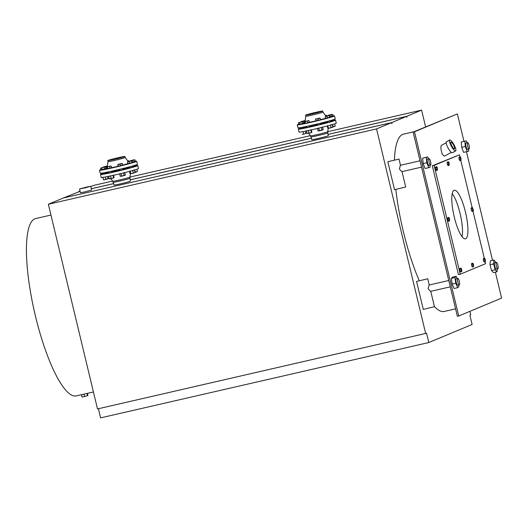 <?xml version="1.0" encoding="UTF-8"?>
<svg xmlns="http://www.w3.org/2000/svg" width="528" height="528" viewBox="0 0 528 528"><rect width="100%" height="100%" fill="white"/><g stroke="black" fill="none" stroke-linecap="round" stroke-linejoin="round"><path stroke-width="0.79" d="M93.43 391.974L76.303 395.901A90.968 21.991 -102.9 0 1 35.383 315.823A90.968 21.991 -102.9 0 1 35.607 218.579L50.952 215.054M387.994 161.68L399.016 159.093L387.994 161.68M402.019 171.613L405.715 186.998L394.541 189.684L387.842 161.773M86.447 187.11L90.737 186.311L79.563 188.991L86.447 187.11M86.229 187.202L80.494 188.773L85.193 187.843L89.806 186.536L86.229 187.202M63.598 197.934L391.789 122.569L406.586 116.391L328.04 134.422M80.124 191.327L63.591 197.894M78.613 191.671L80.111 191.288M112.622 181.045L93.403 185.46L90.79 186.549M80.051 191.03L78.606 191.631M391.783 123.552L391.571 122.654L63.373 197.987L48.358 204.25L97.502 408.929L426.565 333.241L428.795 342.54L100.597 417.872L98.399 408.718M449.189 165.337L448.034 165.601L447.447 164.591L448.602 164.327L449.189 165.337L449.09 162.802L448.503 161.792L448.602 164.327M447.447 164.591L447.097 162.822L448.259 162.558M447.097 162.822L447.341 162.063L448.503 161.792M473.411 210.355L472.474 207.577L472.58 210.104L473.167 211.114L473.411 210.355M472.58 210.104L471.418 210.375L472.006 211.385L473.167 211.114M471.418 210.375L471.075 208.6L472.23 208.336M471.075 208.6L471.319 207.841L472.474 207.577M485.338 261.822L484.183 262.086L483.595 261.076L483.245 259.307L484.407 259.043L485.338 261.822L485.239 259.288L484.651 258.278L484.407 259.043M483.595 261.076L484.75 260.812M483.245 259.307L483.49 258.548L484.651 258.278M449.566 220.961L448.404 221.225L447.467 218.447L447.711 217.688L448.873 217.424L448.972 219.952L449.566 220.961L449.46 218.434L448.873 217.424M447.467 218.447L448.628 218.183M447.817 220.222L448.972 219.952M461.736 271.669L460.574 271.933L459.987 270.923L459.644 269.155L460.805 268.891L461.736 271.669L461.63 269.135L461.043 268.125L460.805 268.891M459.987 270.923L461.149 270.659M459.644 269.155L459.888 268.396L461.043 268.125M460.99 160.413L460.891 157.879L460.304 156.869L460.06 157.634L460.99 160.413L459.835 160.677L459.248 159.667L460.403 159.403M459.248 159.667L458.898 157.898L460.06 157.634M458.898 157.898L459.142 157.139L460.304 156.869M473.537 266.746L473.438 264.211L472.85 263.201L472.606 263.967L473.537 266.746L472.375 267.01L471.788 266L472.949 265.736M471.788 266L471.445 264.231L472.606 263.967M471.445 264.231L471.689 263.472L472.85 263.201M437.389 170.26L436.227 170.524L435.64 169.514L435.296 167.746L436.458 167.482L437.389 170.26L437.29 167.726L436.702 166.716L436.458 167.482M435.64 169.514L436.801 169.25M435.296 167.746L435.541 166.987L436.702 166.716M467.029 142.784L466.29 140.851L464.845 141.174L465.313 146.513L467.221 151.523L468.666 151.193L468.488 149.127M467.656 142.639L466.026 143.009A3.254 0.785 77.1 0 0 466.019 146.494A3.254 0.785 77.1 0 0 467.485 149.358L469.115 148.982A3.254 0.785 77.1 0 0 469.121 145.504A3.254 0.785 77.1 0 0 467.656 142.639A3.254 0.785 77.1 0 0 467.65 146.117A3.254 0.785 77.1 0 0 469.115 148.982M468.666 151.193L463.597 152.354L461.69 147.345L461.228 142.006L464.845 141.174M465.313 146.513L461.69 147.345M467.221 151.523L463.597 152.354M428.479 158.862L427.693 156.856L426.287 157.351L426.802 162.763L428.729 167.673L430.135 167.178L429.944 165.205M429.112 158.717L427.482 159.093A3.254 0.785 77.1 0 0 427.475 162.571A3.254 0.785 77.1 0 0 428.941 165.436L430.571 165.066A3.254 0.785 77.1 0 0 430.577 161.581A3.254 0.785 77.1 0 0 429.112 158.717A3.254 0.785 77.1 0 0 429.106 162.195A3.254 0.785 77.1 0 0 430.571 165.066M428.729 167.673L425.106 168.505L423.179 163.594L422.664 158.182L427.693 156.856M426.287 157.351L422.664 158.182M426.802 162.763L423.179 163.594M421.549 167.132L401.821 171.659L399.406 169.013L400.369 165.317L420.031 160.802M449.717 140.006L446.45 141.775A6.224 1.518 61.6 0 0 448.001 147.833A6.224 1.518 61.6 0 0 452.371 152.724L455.638 150.955A6.224 1.518 61.6 0 0 454.087 144.896A6.224 1.518 61.6 0 0 449.717 140.006A6.224 1.518 61.6 0 0 451.275 146.071A6.224 1.518 61.6 0 0 455.638 150.955M453.545 145.121A3.828 0.937 -118.4 0 1 454.502 148.85A3.828 0.937 -118.4 0 1 451.856 145.926A3.828 0.937 -118.4 0 1 450.859 142.111A3.828 0.937 -118.4 0 1 453.545 145.121M451.367 152.401L444.655 156.024A5.458 1.333 -118.4 0 1 442.24 154.031C440.84 149.721 440.537 146.85 441.322 145.418L446.173 142.791M458.72 316.001L457.367 316.312L413.14 132.099L457.373 113.903L414.5 131.789L458.72 316.001L501.6 298.115L495.37 272.151M463.973 141.379L457.373 113.903M492.532 260.337L466.448 151.701M460.258 274.243L458.449 274.659L432.313 165.812L459.459 154.823L434.128 165.396L460.258 274.243L485.595 263.677L485.159 261.862M327.69 132.97L328.343 135.676A8.521 0.343 166.5 0 1 318.127 138.468A8.521 0.343 166.5 0 1 311.764 139.656L311.117 136.95M129.901 178.365L130.555 181.071A8.521 0.343 166.5 0 1 120.338 183.863A8.521 0.343 166.5 0 1 113.982 185.051L113.329 182.345M90.737 186.311L91.628 190.034L84.744 191.915L80.454 192.713L79.563 188.991M311.428 138.237L130.251 179.817M113.639 183.632L91.324 188.753M452.206 193.651A24.895 6.019 -102.9 0 1 460.06 213.431A24.895 6.019 -102.9 0 1 462.079 236.663M465.491 212.183A24.895 6.019 -102.9 0 1 465.432 238.801A24.895 6.019 -102.9 0 1 453.994 215.879A24.895 6.019 -102.9 0 1 454.291 190.271A24.895 6.019 -102.9 0 1 465.491 212.183M484.315 258.357L472.989 211.16M472.144 207.649L460.812 160.453M459.974 156.948L459.459 154.823M432.313 165.812L434.128 165.396M391.789 122.569L392.014 123.499M91.311 188.714L113.632 183.592M130.244 179.777L311.414 138.197M328.033 134.383L406.804 116.305L406.811 117.322L406.586 116.391M406.804 116.305L421.601 110.128L327.703 131.683M310.411 135.65L129.914 177.078M48.358 204.25L376.556 128.918L391.571 122.654M425.693 333.597L376.556 128.918M428.795 342.54L472.105 324.476L469.874 315.17L470.738 314.807L469.907 311.335M425.621 126.892L421.601 110.128M419.239 280.639A90.968 21.991 -102.9 0 1 403.3 231.376A90.968 21.991 -102.9 0 1 395.815 189.526M394.416 159.964A90.968 21.991 -102.9 0 1 403.524 134.132L414.077 131.71M455.572 308.854L444.22 311.461A90.968 21.991 -102.9 0 1 434.412 306.53M413.14 132.099L414.5 131.789M87.437 393.347L87.958 395.518L84.546 396.528L81.998 397.056L81.437 394.726L83.992 394.198L84.546 396.528M86.975 393.452L87.529 395.756M86.163 393.637L83.992 394.198M495.924 262.449L493.944 260.014L493.634 263.914L495.185 269.788L497.046 271.768L497.277 268.825M496.399 262.343L494.769 262.72A3.254 0.785 77.1 0 0 494.756 266.198A3.254 0.785 77.1 0 0 496.221 269.062L497.851 268.693A3.254 0.785 77.1 0 0 497.864 265.208A3.254 0.785 77.1 0 0 496.399 262.343A3.254 0.785 77.1 0 0 496.386 265.822A3.254 0.785 77.1 0 0 497.851 268.693M497.046 271.768L493.423 272.6L491.561 270.62L490.017 264.746L490.327 260.845L493.944 260.014M493.634 263.914L490.017 264.746M495.185 269.788L491.561 270.62M416.731 281.384L427.753 278.797L416.731 281.384M430.762 291.324L434.452 306.709L423.284 309.388L416.579 281.477M450.292 286.843L430.564 291.37L428.142 288.724L429.106 285.021L448.767 280.507M459.314 281.292A3.254 0.785 77.1 0 0 457.849 278.421A3.254 0.785 77.1 0 0 457.842 281.906A3.254 0.785 77.1 0 0 459.307 284.77A3.254 0.785 77.1 0 0 459.314 281.292M457.849 278.421L456.218 278.797A3.254 0.785 77.1 0 0 456.212 282.275A3.254 0.785 77.1 0 0 457.677 285.146L459.307 284.77M454.978 277.537L455.737 283.232L452.113 284.064L451.354 278.368L452.562 277.108L456.185 276.276L454.978 277.537L451.354 278.368M457.208 278.573L456.185 276.276M455.737 283.232L457.71 287.668L458.924 286.407L458.72 284.902M457.71 287.668L454.087 288.499L452.113 284.064M309.474 126.06A12.639 0.508 -13.5 0 0 313.889 125.09A12.639 0.508 -13.5 0 0 317.579 124.219M320.555 123.479A12.639 0.508 -13.5 0 0 327.294 121.631M304.458 126.845A12.639 0.508 -13.5 0 0 306.458 126.647M298.518 124.238A19.153 0.766 -13.5 0 0 297.277 124.832L297.99 127.809A19.153 0.766 -13.5 0 0 312.286 125.143A19.153 0.766 -13.5 0 0 335.234 118.866L334.521 115.889A19.153 0.766 -13.5 0 0 333.148 115.929M297.277 124.832A19.153 0.766 -13.5 0 0 311.566 122.166A19.153 0.766 -13.5 0 0 334.521 115.889M309.461 122.291A11.491 0.462 -13.5 0 0 313.302 121.44A11.491 0.462 -13.5 0 0 315.975 120.813L315.566 119.097L320.113 118.265L315.572 119.249M320.456 119.698A11.491 0.462 -13.5 0 0 325.459 118.312L325.281 116.51L329.69 115.48M304.986 121.46L305.851 116.233A8.811 0.356 -13.5 0 0 305.851 116.239A8.811 0.356 -13.5 0 0 312.424 115.012A8.811 0.356 -13.5 0 0 322.984 112.127A8.811 0.356 -13.5 0 0 322.978 112.121L326.033 116.266M316.147 112.273A8.811 0.356 -13.5 0 0 305.593 115.157A8.811 0.356 -13.5 0 0 312.167 113.936A8.811 0.356 -13.5 0 0 322.72 111.045A8.811 0.356 -13.5 0 0 316.147 112.273M315.889 112.378L306.709 114.893L318.8 112.24L321.605 111.316L315.889 112.378M320.753 124.304L317.77 125.017M330.469 121.724L327.492 122.437M333.122 120.615L330.383 121.367M304.57 127.301L303.607 127.512M303.692 127.868L300.716 128.581M309.659 126.852L306.682 127.565M317.757 124.958A12.639 0.508 166.5 0 1 314.068 125.829A12.639 0.508 166.5 0 1 309.652 126.806M306.643 127.387A12.639 0.508 166.5 0 1 304.636 127.591L304.504 127.03A12.639 0.508 166.5 0 1 304.702 126.885M327.472 122.377A12.639 0.508 166.5 0 1 320.734 124.225M327.34 121.823A12.639 0.508 166.5 0 1 320.595 123.664M317.625 124.403A12.639 0.508 166.5 0 1 313.936 125.275A12.639 0.508 166.5 0 1 309.514 126.245M306.504 126.832A12.639 0.508 166.5 0 1 304.504 127.03M333.062 120.377A19.153 0.766 166.5 0 1 335.551 120.166A19.153 0.766 166.5 0 1 312.596 126.443A19.153 0.766 166.5 0 1 298.307 129.109A19.153 0.766 166.5 0 1 300.617 128.165M335.551 120.166L336.263 123.143A19.153 0.766 166.5 0 1 313.309 129.419A19.153 0.766 166.5 0 1 299.02 132.086L298.307 129.109M328.244 128.39L327.69 131.743A8.811 0.356 166.5 0 1 327.69 131.743A8.811 0.356 166.5 0 1 317.13 134.627A8.811 0.356 166.5 0 1 310.563 135.854A8.811 0.356 166.5 0 1 310.556 135.848L308.781 133.439M327.69 131.743L327.947 132.818A8.811 0.356 166.5 0 1 317.394 135.703A8.811 0.356 166.5 0 1 310.82 136.93L310.556 135.854M305.804 133.28L306.94 133.003M301.858 121.453L304.029 120.958L301.858 121.453M301 121.968L301.217 121.519L305.138 120.542M305.316 120.846L304.029 120.958L305.118 120.661M304.432 122.668L303.646 122.866M304.471 122.819L303.679 123.011M311.791 132.442L307.197 133.478M307.382 133.478L311.731 132.482L311.428 129.848M311.731 132.482L311.982 132.152M308.794 130.429L306.722 130.72M311.071 129.723L310.563 130.046M307.032 133.399L306.471 131.05M308.906 133.03L308.345 130.673M311.381 132.403L310.814 130.046M302.188 134.402L305.026 133.723M300.802 122.206L298.835 122.628L300.802 122.206M303.369 121.704L303.732 123.215L298.571 124.456L298.511 122.654L302.643 121.618M302.498 123.605L302.135 122.093M299.924 124.225L299.561 122.714M303.389 123.321L298.921 124.397M323.077 129.716L318.107 130.885M318.74 130.937L323.176 129.611L322.615 127.255L320.734 127.651M322.615 130.007L323.176 129.611M321.889 127.175L322.615 127.255M319.354 127.994L317.453 128.502L318.021 128.106M318.021 130.852L317.453 128.502M319.367 130.621L318.806 128.271M321.948 130L321.38 127.651M308.154 133.386L310.992 132.706M308.326 120.78L306.187 121.321L308.326 120.78M304.979 121.81L306.187 121.321L304.979 121.81L305.342 123.321L304.973 123.361L304.61 123.394L304.247 121.882L304.564 121.645L304.247 121.882M304.564 121.645L308.847 120.569L309.626 122.245L307.85 122.747L307.487 121.235M307.85 122.747L305.342 123.321M309.362 122.318L304.887 123.367M332.719 127.202L328.132 128.383M328.225 128.39L332.508 127.307M331.841 124.555L330.119 125.215M328.541 128.152L327.558 125.638M327.809 128.225L327.268 125.987M331.049 127.578L330.488 125.222M334.448 126.476L332.825 127.076L332.257 124.72M319.249 130.838L322.08 130.159M320.027 118.021L315.559 119.097M320.456 119.79L315.975 120.813L320.476 119.783L320.113 118.265M318.278 120.364L317.915 118.853M316.008 120.859L315.645 119.341M332.759 126.793L335.234 126.053L332.785 126.892M334.706 123.842L335.247 126.212M333.036 126.634L332.528 124.522M328.964 128.258L331.795 127.578M325.453 118.312L330.396 117.064L330.033 115.553M329.795 117.315L329.432 115.804M327.327 117.942L326.964 116.431M330.165 117.163L325.697 118.265M332.072 114.365L328.198 115.295L327.67 115.843M331.564 114.84L330.224 114.952L332.132 114.444L331.564 114.84L331.927 116.351L330.317 116.741M328.984 115.46L328.264 115.381L330.224 114.952L329.003 115.553M332.792 114.451L333.155 115.962L331.927 116.351M332.818 116.068L330.356 116.886M326.885 116.041L326.759 115.513L325.822 115.566L326.429 115.348L325.472 115.507M306.893 132.825L305.758 133.096M305.725 133.109L306.926 132.62M302.524 134.336L304.762 133.795L302.524 134.336M305.296 131.168L305.824 133.459L304.762 133.795L305.831 133.459M303.613 133.888L303.065 131.604M111.685 171.455A12.639 0.508 -13.5 0 0 116.101 170.485A12.639 0.508 -13.5 0 0 119.79 169.613M122.767 168.874A12.639 0.508 -13.5 0 0 129.505 167.033M106.669 172.247A12.639 0.508 -13.5 0 0 108.676 172.042M100.729 169.64A19.153 0.766 -13.5 0 0 99.488 170.227L100.208 173.204A19.153 0.766 -13.5 0 0 114.497 170.537A19.153 0.766 -13.5 0 0 137.452 164.261L136.732 161.284A19.153 0.766 -13.5 0 0 135.359 161.324M99.488 170.227A19.153 0.766 -13.5 0 0 113.784 167.561A19.153 0.766 -13.5 0 0 136.732 161.284M111.672 167.686A11.491 0.462 -13.5 0 0 115.513 166.841A11.491 0.462 -13.5 0 0 118.186 166.214L117.777 164.492L122.324 163.667L117.79 164.65M122.668 165.099A11.491 0.462 -13.5 0 0 127.677 163.706L127.499 161.905L131.901 160.875M107.197 166.855L108.062 161.634A8.811 0.356 -13.5 0 0 108.062 161.634A8.811 0.356 -13.5 0 0 114.635 160.406A8.811 0.356 -13.5 0 0 125.195 157.522A8.811 0.356 -13.5 0 0 125.195 157.516L128.245 161.66M118.364 157.667A8.811 0.356 -13.5 0 0 107.804 160.558A8.811 0.356 -13.5 0 0 114.378 159.331A8.811 0.356 -13.5 0 0 124.938 156.44A8.811 0.356 -13.5 0 0 118.364 157.667M118.1 157.773L108.92 160.288L121.011 157.634L123.816 156.71L118.1 157.773M122.965 169.699L119.981 170.419M132.68 167.119L129.703 167.838M135.333 166.016L132.594 166.762M106.781 172.702L105.824 172.907M105.91 173.263L102.927 173.983M111.877 172.247L108.893 172.96M119.968 170.359A12.639 0.508 166.5 0 1 116.279 171.23A12.639 0.508 166.5 0 1 111.863 172.201M108.854 172.788A12.639 0.508 166.5 0 1 106.847 172.986L106.715 172.425A12.639 0.508 166.5 0 1 106.913 172.28M129.69 167.772A12.639 0.508 166.5 0 1 122.945 169.62M129.551 167.218A12.639 0.508 166.5 0 1 122.813 169.059M119.836 169.798A12.639 0.508 166.5 0 1 116.147 170.669A12.639 0.508 166.5 0 1 111.731 171.64M108.715 172.227A12.639 0.508 166.5 0 1 106.715 172.425M135.274 165.772A19.153 0.766 166.5 0 1 137.762 165.561A19.153 0.766 166.5 0 1 114.807 171.844A19.153 0.766 166.5 0 1 100.518 174.504A19.153 0.766 166.5 0 1 102.828 173.56M137.762 165.561L138.475 168.544A19.153 0.766 166.5 0 1 115.526 174.821A19.153 0.766 166.5 0 1 101.231 177.481L100.518 174.504M134.93 172.603L130.436 173.785L129.901 177.137A8.811 0.356 166.5 0 1 129.901 177.137A8.811 0.356 166.5 0 1 119.348 180.022A8.811 0.356 166.5 0 1 112.774 181.249L110.992 178.834M129.901 177.137L130.165 178.213A8.811 0.356 166.5 0 1 119.605 181.097A8.811 0.356 166.5 0 1 113.032 182.325L112.774 181.249M108.016 178.675L109.151 178.398M104.069 166.848L106.24 166.353L104.069 166.848M103.211 167.363L103.429 166.914L107.349 165.937M107.527 166.241L106.24 166.353L107.329 166.063M106.649 168.062L105.857 168.267M106.682 168.214L105.897 168.406M114.028 177.817L109.408 178.88M109.593 178.873L113.942 177.877L113.639 175.243M111.005 175.831L108.933 176.121M113.282 175.124L112.774 175.441M109.25 178.801L108.682 176.444M111.124 178.424L110.557 176.068M113.593 177.804L113.032 175.448M104.405 179.804L107.237 179.124M103.013 167.6L101.046 168.029L103.013 167.6M105.58 167.099L105.943 168.61L100.782 169.851L100.723 168.049L104.854 167.013M104.716 169L104.353 167.488M102.135 169.62L101.772 168.109M105.607 168.716L101.132 169.792M125.07 175.283L120.318 176.279M120.958 176.332L125.393 175.006L124.826 172.656L122.945 173.052M124.826 175.402L125.393 175.006M124.1 172.57L124.826 172.656M121.565 173.389L119.665 173.897L120.232 173.501M120.232 176.253L119.665 173.897M121.585 176.022L121.018 173.666M124.159 175.402L123.598 173.045M110.372 178.781L113.203 178.101M110.543 166.181L108.398 166.723L110.543 166.181M107.191 167.204L108.398 166.723L107.191 167.204L107.554 168.722L106.821 168.788L106.775 167.046L106.458 167.277M106.775 167.046L111.058 165.964L111.837 167.64L110.068 168.142L109.705 166.63M110.068 168.142L107.554 168.722M111.573 167.713L107.098 168.762M134.719 172.709L130.291 173.771M134.059 169.95L132.33 170.61M130.205 171.191L129.776 171.032M130.753 173.554L130.192 171.197M130.02 173.626L129.479 171.382M133.261 172.973L132.7 170.623M135.036 172.471L134.475 170.115M121.46 176.24L124.291 175.56M122.239 163.416L117.777 164.485M122.668 165.185L118.186 166.208L122.687 165.178L122.324 163.667M120.49 165.759L120.127 164.248M118.219 166.254L117.856 164.743M134.97 172.187L137.452 171.448L134.996 172.293M136.917 169.237L137.458 171.613M135.247 172.036L134.746 169.917M131.175 173.653L134.006 172.973M127.664 163.713L132.614 162.466L132.251 160.948M132.013 162.716L131.65 161.198M129.538 163.337L129.175 161.825M132.376 162.565L127.915 163.66M135.036 172.478L136.66 171.871M134.284 159.76L130.416 160.697L129.881 161.245M133.775 160.235L132.436 160.347L134.343 159.845L133.775 160.235L134.138 161.753L132.535 162.136M131.195 160.862L130.475 160.776L132.436 160.347L131.221 160.948M135.003 159.845L135.366 161.357L134.138 161.753M135.029 161.469L132.568 162.287M129.096 161.436L128.971 160.908L128.033 160.961L128.641 160.743L127.69 160.901M109.111 178.22L107.976 178.49M107.936 178.504L109.144 178.015M102.934 177.395L103.567 179.929L108.022 178.702L103.574 179.936M103.567 179.929L102.907 177.177M107.507 176.563L108.042 178.853M105.824 179.282L105.277 176.999M400.501 165.284L399.016 159.093M429.244 284.988L427.753 278.797M322.984 112.127L322.72 111.045M305.851 116.239L305.593 115.157M300.478 127.598L300.736 128.66M303.494 127.043L303.712 127.948M306.412 126.443L306.702 127.644M309.408 125.789L309.679 126.925M317.506 123.915L317.79 125.096M320.483 123.182L320.767 124.384M327.248 121.433L327.505 122.516M330.205 120.622L330.488 121.796M332.924 119.81L333.142 120.694M125.195 157.522L124.938 156.44M108.062 161.634L107.804 160.558M102.689 172.993L102.947 174.055M105.706 172.438L105.923 173.342M108.623 171.838L108.913 173.039M111.619 171.191L111.89 172.326M119.717 169.31L120.001 170.491M122.694 168.577L122.984 169.778M129.459 166.835L129.723 167.911M132.416 166.016L132.7 167.198M135.142 165.205L135.353 166.089"/></g></svg>
